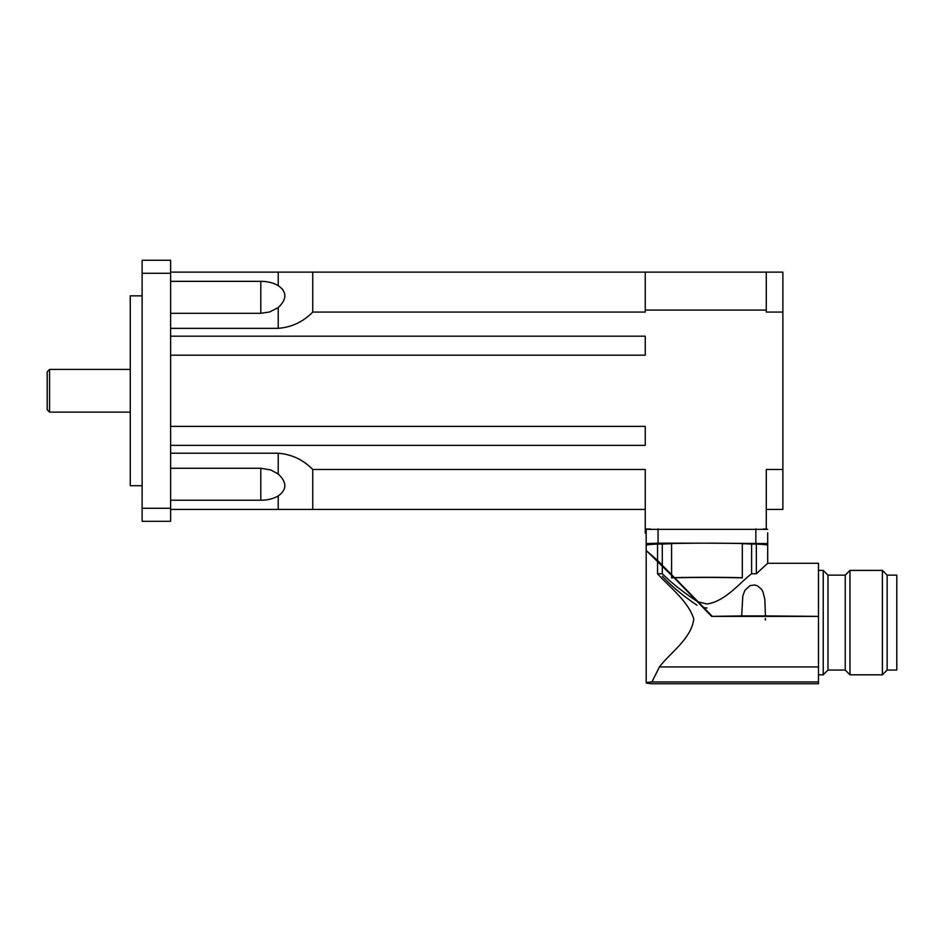<?xml version="1.0" encoding="UTF-8"?>
<svg xmlns="http://www.w3.org/2000/svg" width="944" height="944" viewBox="0 0 944 944"><rect width="100%" height="100%" fill="white"/><g stroke="black" fill="none" stroke-linecap="round" stroke-linejoin="round"><path stroke-width="1.42" d="M47.2 371.794L47.2 409.767L49.572 412.139L49.572 369.423L47.2 371.794M283.153 290.138L281.619 288.298M278.775 474.443L278.22 473.994C287.023 482.36 287.023 489.665 278.22 495.93C273.312 498.786 267.494 500.214 260.792 500.214L260.874 500.214M170.604 468.271L260.792 468.271L270.727 469.935L278.173 473.959M260.792 468.436L260.792 500.214L170.604 500.214M170.604 453.226L278.22 453.226C291.708 454.324 303.213 459.752 312.747 469.487L312.747 509.441L170.604 509.441M170.604 260.261L170.604 521.312L142.131 521.312L142.131 260.261L170.604 260.261M170.604 281.347L260.792 281.347C267.494 281.347 273.312 282.775 278.22 285.643C287.023 291.897 287.023 299.213 278.22 307.579L269.63 311.992L260.792 313.302L170.604 313.302M170.604 272.12L312.747 272.12L312.747 312.075C303.213 321.81 291.708 327.238 278.22 328.347L170.604 328.347M142.131 295.85L130.26 295.85L130.26 485.712L142.131 485.712M170.604 273.288L142.131 273.288M170.604 508.273L142.131 508.273M645.248 509.441L312.747 509.441M766.28 509.441L782.883 509.441L782.883 312.075L766.28 312.075L766.28 272.12L312.747 272.12M766.28 272.12L782.883 272.12L782.883 312.075M766.28 310.092L645.248 310.092L645.248 272.12M650.428 529.029L645.248 529.029L645.248 469.487L312.747 469.487M645.248 310.092L645.248 312.075L312.747 312.075M170.604 355.18L645.248 355.18L645.248 336.194L170.604 336.194M170.604 445.367L645.248 445.367L645.248 426.381L170.604 426.381M645.248 529.029L645.248 533.171L646.192 533.171M766.28 529.147L766.28 469.487L782.883 469.487M766.28 529.029L763.46 529.029M765.419 618.355L765.419 620.043M767.319 563.934L767.696 563.308M703.905 607.712L706.95 607.983M662.287 576.218C671.88 586.472 683.444 596.136 697.002 605.21M671.573 575.309L646.192 550.529L657.555 560.394L698.253 601.894L706.95 604.007C725.417 601.399 739.836 582.601 751.601 573.751L756.345 573.763L767.661 563.273L818.483 563.273L818.483 683.739L651.938 683.739A60.758 2.124 0 0 1 646.192 682.842A60.758 2.124 0 0 1 651.938 681.946L818.483 681.946M671.585 574.636L671.573 543.555A60.758 2.124 0 0 1 706.95 543.166L767.696 543.579L767.696 532.758M765.419 615.913L741.689 615.913L742.786 596.148L744.863 590.366L750.091 585.599L754.516 584.985L757.336 585.74L761.501 589.221L762.894 591.664L764.841 599.287L765.419 615.913L818.483 616.385L711.646 616.385L671.573 575.144L671.573 577.716A60.758 2.124 0 0 1 674.051 577.657M741.689 615.913L711.859 616.385M698.253 601.894L711.859 615.913M657.555 561.078L657.555 573.763L662.287 573.751C671.88 583.203 683.444 592.384 697.002 601.293M657.555 573.763C667.939 585.634 688.235 600.95 693.769 618.91C691.728 638.451 669.756 653.13 659.419 666.936L818.483 666.936M827.982 620.94L827.982 575.132L823.227 570.388L823.227 674.807L827.982 670.063L827.982 620.94M845.234 670.063L845.234 575.132L849.978 570.388L882.392 570.388L882.392 674.807L849.978 674.807L849.978 570.388L882.392 570.388L887.148 575.132L887.148 670.063L882.392 674.807L849.978 674.807L845.234 670.063L827.982 670.063M659.419 666.936L651.938 681.946M674.712 577.634A60.758 2.124 0 0 1 742.314 577.716L742.314 543.555A60.758 2.124 0 0 0 706.95 543.166L658.062 543.166L646.192 543.579L646.192 545.278A60.758 2.124 0 0 1 657.555 544.051L657.555 560.394M662.287 573.751L662.287 565.999M657.555 544.051L662.287 544.051A56.959 1.982 0 0 1 671.573 543.72M662.287 565.314L662.287 544.051M671.585 577.881A56.959 1.982 0 0 1 674.051 577.811M674.712 577.799A56.959 1.982 0 0 1 742.303 577.881L742.303 577.716M742.314 543.72A56.959 1.982 0 0 1 751.601 544.051L751.601 573.751M896.8 575.132L887.148 575.132L896.8 575.132L896.8 670.063L887.148 670.063M751.601 544.051L756.345 544.051A60.758 2.124 0 0 1 767.696 545.278L767.696 563.273L818.483 563.273M756.345 544.051L756.345 573.763M659.95 543.414L666.37 543.638L659.95 543.414M767.696 543.579L767.696 545.278M753.937 543.414L760.345 543.638L753.937 543.414M767.696 529.348L646.192 529.348L646.192 543.579M278.22 473.994L278.22 453.226M278.22 509.441L278.22 495.93M260.792 313.302L260.792 281.347M278.22 285.643L278.22 272.12M278.22 328.347L278.22 307.579M755.837 543.166L755.837 528.935M658.062 543.166L658.062 528.935M130.26 369.423L49.572 369.423M130.26 412.139L49.572 412.139M823.227 570.388L818.483 570.388L823.227 570.388L827.982 575.132L845.234 575.132L849.978 570.388M646.192 545.278L646.192 549.845L646.192 545.278M741.689 615.04L741.689 614.249M818.483 674.807L823.227 674.807M646.192 550.529L646.192 682.842M845.234 575.132L827.982 575.132"/></g></svg>
